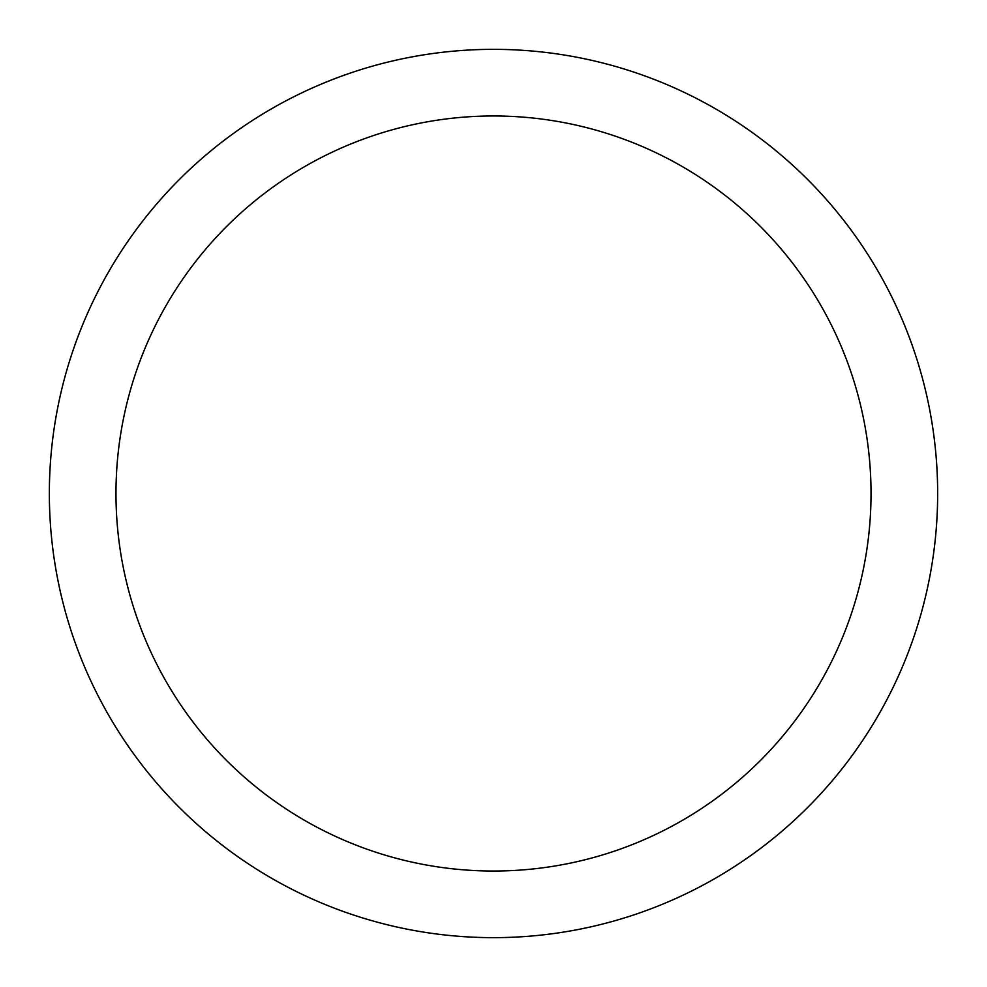<?xml version="1.0" encoding="UTF-8"?>
<svg xmlns="http://www.w3.org/2000/svg" width="987" height="987" viewBox="0 0 987 987"><rect width="100%" height="100%" fill="white"/><g stroke="black" fill="none" stroke-linecap="round" stroke-linejoin="round"><path stroke-width="1.48" d="M493.5 49.35A444.15 444.15 0 0 1 937.65 493.5A444.15 444.15 0 0 1 493.5 937.65A444.15 444.15 0 0 1 49.35 493.5A444.15 444.15 0 0 1 493.5 49.35M493.5 115.972A377.527 377.527 0 0 1 871.027 493.5A377.527 377.527 0 0 1 493.5 871.027A377.527 377.527 0 0 1 115.972 493.5A377.527 377.527 0 0 1 493.5 115.972"/></g></svg>
